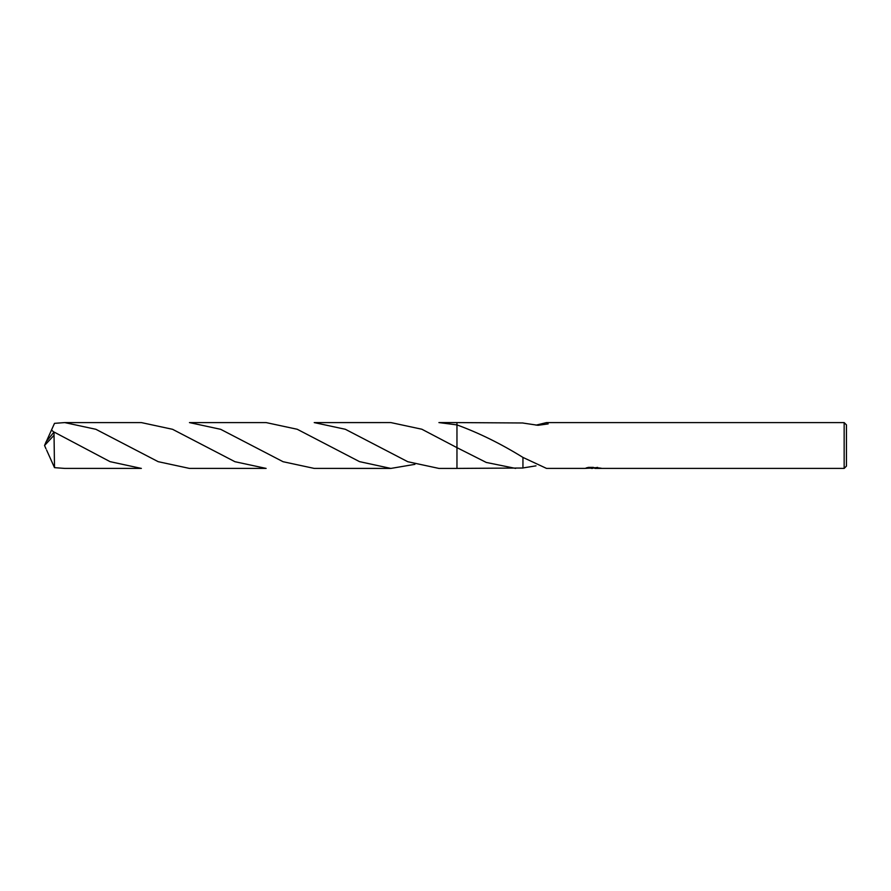 <?xml version="1.0" encoding="UTF-8"?>
<svg xmlns="http://www.w3.org/2000/svg" width="891" height="891" viewBox="0 0 891 891"><rect width="100%" height="100%" fill="white"/><g stroke="black" fill="none" stroke-linecap="round" stroke-linejoin="round"><path stroke-width="1.34" d="M846.45 466.116L844.156 468.41L844.156 422.59L846.45 424.884L846.45 466.116M456.96 424.907L456.96 422.579L438.918 422.579L456.96 424.907C478.823 432.87 500.82 443.707 522.95 457.417L522.939 468.02L456.96 468.41L456.96 422.59L522.939 422.98M456.96 468.41L456.96 447.65L421.855 429.228L390.848 422.579L314.211 422.59L345.363 429.284L407.788 461.727L438.929 468.421L456.96 468.421L456.96 447.65L486.263 462.44L515.622 468.41M594.854 468.053L589.853 468.187M592.515 468.41L591.435 468.41M844.156 468.41L594.943 468.41L594.854 467.82L597.683 467.407M536.003 425.152L546.528 422.59L844.156 422.59M546.528 422.59L548.154 423.904L538.041 425.297L522.939 423.047M522.95 457.417L546.528 468.41L584.719 468.41L593.428 467.975L586.111 467.975L588.494 467.374L600.155 468.042M601.102 468.165C593.473 468.209 593.473 468.276 601.102 468.343M594.943 467.842L593.428 467.842M588.416 467.396L593.428 467.396L593.428 467.975M536.003 465.848L522.939 467.953M54.039 435.276L54.507 467.652L64.72 468.41L141.368 468.41L110.083 461.661L54.039 432.024L46.143 441.713L44.55 445.5L54.039 435.276L54.039 432.024M189.449 422.59L220.678 429.317L283.071 461.716L314.211 468.41L390.848 468.421L359.519 461.638L297.226 429.262L266.131 422.59L189.449 422.59M414.905 464.345L390.848 468.421M53.905 432.157L51.511 430.008L54.507 423.348L64.72 422.59L95.883 429.295L158.175 461.672L189.449 468.41L266.131 468.41L234.934 461.705L172.576 429.306L141.368 422.59L64.72 422.59M46.577 440.989L51.511 430.008M46.577 450.011L54.507 467.652M45.964 448.741L44.55 445.5"/></g></svg>
